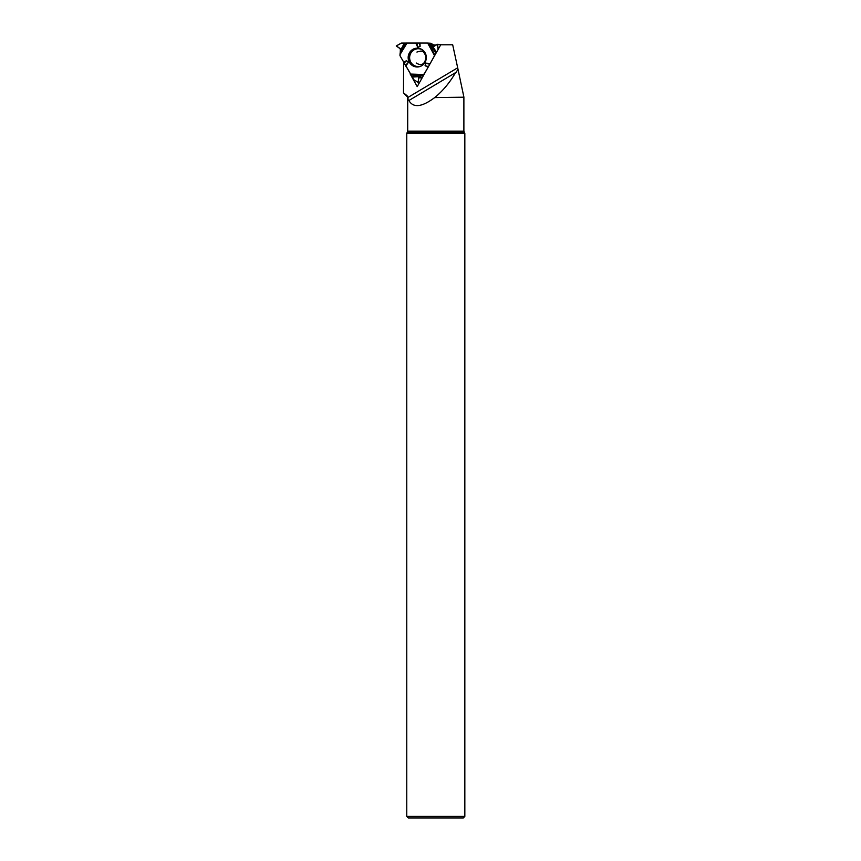 <?xml version="1.0" encoding="UTF-8"?>
<svg xmlns="http://www.w3.org/2000/svg" width="861" height="861" viewBox="0 0 861 861"><rect width="100%" height="100%" fill="white"/><g stroke="black" fill="none" stroke-linecap="round" stroke-linejoin="round"><path stroke-width="1.29" d="M433.707 44.987L430.995 43.373A0.764 0.732 -86.3 0 0 430.629 43.265L427.411 43.061M422.03 75.456L418.694 77.759L418.155 82.376L413.829 79.729L411.816 76.059L422.03 75.456L424.042 74.1A0.764 0.732 93.7 0 0 424.312 73.82L428.315 66.878L424.312 73.82L418.898 77.425L418.091 82.355L413.829 79.729L400.074 55.857L400.408 48.905L396.264 45.956L401.108 43.19L405.402 43.093L400.225 52.822L399.988 54.641L407.038 43.05L427.314 43.05A0.764 0.732 93.7 0 1 427.691 43.147L434.536 55.642L434.966 55.039L429.983 63.908L434.536 55.642M405.402 43.093L407.038 43.05M428.38 43.567L433.75 46.526L437.453 44.298L440.907 44.783M440.897 44.654L437.711 44.449L438.066 49.54L437.453 44.298L433.589 46.472L427.314 43.05L401.517 43.082L396.264 45.956L400.204 48.56L400.397 50.605L404.39 43.093M411.816 76.059L400.074 55.857A0.764 0.732 93.7 0 1 399.978 55.481L399.988 54.641M400.225 52.822L400.397 50.605M415.766 43.05L417.703 47.194L420.103 46.483L419.985 43.05M403.712 62.433L406.532 60.593L408.318 62.39L405.811 66.211M428.003 67.255L425.076 65.651L425.689 63.144L430.134 63.466M409.395 52.876A9.396 9.073 93.7 0 1 426.292 58.171A9.396 9.073 93.7 0 1 409.847 63.068A9.396 9.073 93.7 0 1 409.395 52.876M419.447 43.061L420.103 46.483M416.918 43.061L417.703 47.194M428.466 66.62L425.076 65.651M429.757 64.306L425.689 63.144M404.229 63.068L406.532 60.593M405.531 65.371L408.318 62.39M437.636 44.309L440.746 44.481M434.676 97.584L463.918 97.196L434.676 97.584C421.825 107.194 413.226 108.152 408.878 100.479C408.275 100.985 407.985 100.027 407.985 97.584L403.486 92.816L407.07 95.711L407.985 97.422L457.686 67.793L452.682 44.783L440.735 44.783L417.208 86.638L410.579 74.649M436.333 44.987L431.07 44.987M404.024 62.821L405.671 65.791M403.615 62.25L403.486 92.816M457.686 67.793L463.918 97.196M464.832 133.433L406.769 133.433L406.769 816.422L464.832 816.422L464.832 133.433L463.885 131.141L407.705 131.141L406.769 133.433M464.832 816.422L463.304 817.95L408.297 817.95L406.769 816.422M435.192 97.196C443.049 90.663 449.84 82.484 455.534 72.668L408.706 100.629M458.03 69.343L455.986 72.442M417.757 82.15L418.737 83.915M430.995 43.373L427.691 43.147M421.363 65.92A8.911 8.61 93.7 0 1 410.794 53.188A8.911 8.61 93.7 0 1 422.417 49.841M418.338 82.204L419.651 82.29M421.621 77.953L418.694 77.759M421.815 77.619L418.898 77.425M410.148 74.046L423.332 74.52M435.957 53.296L430.145 44.503M429.23 44.04L434.88 55.136M432.168 45.633L436.538 52.241M419.382 66.695A9.18 8.868 93.7 0 1 410.374 53.038A9.18 8.868 93.7 0 1 420.545 48.808M400.053 53.716L406.532 43.05M422.622 74.993L410.482 74.552M420.319 76.575L412.441 77.049M464.219 132.368L407.382 132.368M427.368 43.05L430.672 43.265M416.907 52.069C422.816 50.272 423.031 50.616 425.947 56.169C425.452 65.673 420.211 65.64 416.197 62.993M407.705 97.584L407.705 131.141M463.885 97.584L463.885 131.141"/></g></svg>
